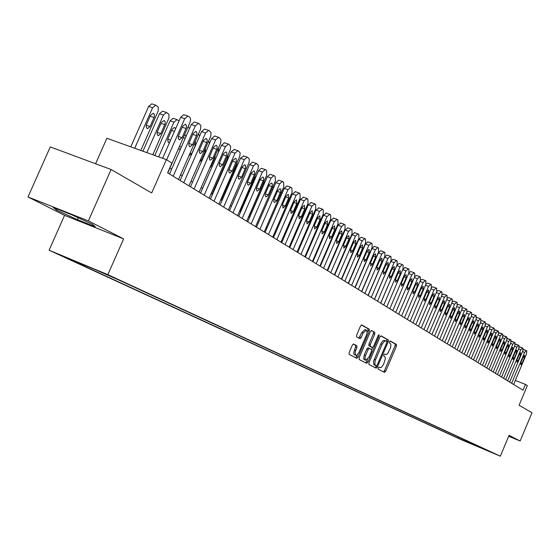 <?xml version="1.0" encoding="UTF-8"?>
<svg xmlns="http://www.w3.org/2000/svg" width="560" height="560" viewBox="0 0 560 560"><rect width="100%" height="100%" fill="white"/><g stroke="black" fill="none" stroke-linecap="round" stroke-linejoin="round"><path stroke-width="0.84" d="M378.189 367.976L378.189 369.18L384.531 372.407L385.7 371.301L396.417 346.178L396.438 344.456L390.201 340.956L389.396 341.726L389.389 342.944L390.397 343.539L390.908 344.645L390.691 347.396L387.709 353.57L386.267 354.585L384.615 354.067L383.796 354.844L383.789 356.055L384.986 356.832L385.392 358.526L383.691 364.105L381.514 367.22L380.387 367.731L379.022 367.199L378.189 367.976M62.832 256.368L73.57 260.981L62.832 256.368M353.605 344.022L352.324 345.149L349.132 352.597L349.153 354.403L356.825 358.309L358.071 357.168L369.271 330.995L369.264 329.189L361.767 324.968L360.493 326.081L356.643 335.055L356.664 336.882L359.954 338.66L361.186 337.526L363.083 333.102L366.345 330.085L367.157 332.248L366.478 334.971L359.093 352.226L357.182 354.914L356.181 355.341L355.397 354.991L355.096 352.261L356.895 347.55L356.874 345.744L353.542 343.994M508.704 436.254L520.149 440.993L532 412.734L519.085 405.265L527.345 385.602L525.434 384.405L522.998 390.208L167.608 172.823L171.885 163.093L166.362 159.635L106.883 138.264L95.599 163.744M88.396 220.899L28 196.952L64.561 215.341L123.62 238.861L88.396 220.899L111.118 169.512L151.697 192.962L166.362 159.635M123.62 238.861L107.863 274.645L500.332 456.176L460.516 439.369L49.098 250.222L107.863 274.645M520.149 440.993L509.082 435.351L500.332 456.176M368.956 362.74L368.963 364.483L376.194 368.165L377.391 367.052L388.255 341.607L388.262 339.864L381.143 335.867L379.967 336.973L368.956 362.74M366.632 363.3L359.205 359.52L359.191 357.742L370.37 331.604L371.574 330.491L374.752 332.269L374.752 334.061L370.258 344.582L370.258 346.36L372.365 347.487L373.569 346.374L378.231 335.468L379.057 334.691L379.085 335.951L367.871 362.18L366.632 363.3M28 196.952L50.281 146.902L111.118 169.512M466.984 441.987L459.2 438.641L466.984 441.987M84.91 265.328L84.28 265.664L73.451 261.156L458.276 438.179L465.808 441.357L466.872 440.881M84.28 265.664L71.022 259.56L95.088 269.563L119.294 280.224L489.979 451.556L465.808 441.357M64.561 215.341L49.098 250.222M329.273 266.77L328.881 266.532M322.042 262.297L321.601 262.024M314.657 257.726L314.16 257.418M307.118 253.064L306.565 252.721M299.425 248.304L298.816 247.926M291.557 243.439L290.892 243.026M283.528 238.469L282.8 238.014M275.324 233.394L274.526 232.897M266.931 228.2L266.07 227.668M258.356 222.901L257.425 222.32M249.592 217.476L248.584 216.846M240.625 211.925L239.54 211.253M231.448 206.248L230.279 205.527M222.054 200.438L220.808 199.668M212.443 194.495L211.106 193.662M202.601 188.405L201.173 187.523M192.521 182.168L191.002 181.223M182.196 175.777L180.572 174.776M171.612 169.232L169.89 168.161M525.434 384.405L515.326 380.436M458.724 437.115L458.276 438.179M482.174 447.951L482.307 448.322M471.233 442.897L470.456 443.499M53.102 207.382L56.518 210.063L77.427 219.667L95.298 226.779L92.526 224.371L71.246 214.578L53.102 207.382M78.253 217.805L77.427 219.667M57.022 208.936L56.518 210.063M383.495 371.882L384.412 370.776L395.122 345.66L395.136 343.945L389.921 341.012M386.778 341.488L386.953 339.346L380.814 335.895M375.151 367.633L377.209 365.057L386.757 342.699L386.764 341.481L385.553 340.879L384.482 341.18L382.263 343.987L375.095 360.871L374.829 364.504L376.376 365.841L375.088 365.316M385.665 340.9L383.992 340.354L382.585 341.124L380.73 343.945L382.039 344.47M376.362 365.834L373.793 364.518L373.52 361.375L380.73 343.945M371.238 330.519L374.752 332.269M371.077 346.969L368.935 345.828L368.928 344.05L373.429 333.536L373.422 331.744M372.603 347.501L371.658 349.699M367.451 359.534L366.555 361.641L367.871 362.18M365.582 355.509L364.903 358.54L365.652 360.255L368.921 357.245L371.483 351.253L371.476 349.489L369.369 348.362L368.158 349.489L365.582 355.509L364.259 354.977L363.657 358.694L364.147 359.604L365.652 360.255M369.334 348.348L368.046 347.83L366.835 348.95L368.158 349.489M364.259 354.977L366.835 348.95M365.603 362.775L366.555 361.641M355.754 355.271L354.06 354.452L353.64 352.982L355.551 347.011L355.537 345.205L353.269 344.015M366.345 330.085L365.008 329.553L361.739 332.57L363.083 333.102M358.925 338.107L361.739 332.57M367.15 332.297L367.934 330.463L367.927 328.657L361.375 324.975M355.768 357.77L357.651 354.494M511.658 383.271L524.643 352.408L526.386 350.616L526.771 350.882L526.561 353.731L513.625 384.475M523.229 356.832L524.566 355.362L524.461 357.665L522.116 363.23L520.772 364.707L520.884 362.411L523.229 356.832M523.145 349.58L526.239 350.56M487.795 342.986L487.865 340.515L490.371 334.579L491.82 333.039L491.764 335.524L489.265 341.446L487.802 342.993M507.668 380.835L520.765 349.741L522.529 347.942L522.914 348.208L522.711 351.078L509.67 382.06M519.337 354.2L520.688 352.716L520.59 355.047L518.231 360.654L516.873 362.138L516.971 359.821L519.337 354.2M519.232 346.913L522.375 347.879M503.629 378.357L516.824 347.032L518.609 345.219L519.001 345.492L518.798 348.39L505.659 379.603M515.389 351.526L516.754 350.035L516.663 352.387L514.283 358.036L512.911 359.527L513.002 357.189L515.389 351.526M515.256 344.204L518.448 345.163M499.52 375.844L512.82 344.281L514.626 342.461L515.032 342.741L514.829 345.66L501.578 377.111M511.385 348.81L512.757 347.312L512.673 349.685L510.272 355.376L508.886 356.881L508.977 354.515L511.385 348.81M511.224 341.453L514.465 342.398M495.348 373.296L508.76 341.488L510.587 339.661L510.993 339.941L510.797 342.888L497.441 374.577M507.311 346.052L508.704 344.547L508.62 346.941L506.198 352.674L504.798 354.186L504.882 351.806L507.311 346.052M507.122 338.667L510.419 339.598M491.106 370.706L504.63 338.653L506.478 336.812L506.891 337.099L506.702 340.074L493.234 372.008M503.174 343.252L504.581 341.74L504.504 344.155L502.068 349.937L500.647 351.456L500.731 349.048L503.174 343.252M502.964 335.832L506.31 336.749M486.801 368.074L500.444 335.769L502.313 333.921L502.733 334.208L502.544 337.218L488.964 369.39M498.974 340.41L500.395 338.884L500.325 341.32L497.868 347.151L496.433 348.677L496.51 346.248L498.974 340.41M498.729 332.955L502.138 333.851M482.433 365.393L496.181 332.843L498.071 330.981L498.498 331.275L498.323 334.313L484.624 366.737M494.704 337.519L496.146 335.986L496.076 338.45L493.598 344.316L492.149 345.856L492.219 343.406L494.704 337.519M494.431 330.036L497.896 330.911M477.988 362.677L491.855 329.868L493.773 327.999L494.207 328.3L494.025 331.359L480.221 364.042M490.07 327.075L490.749 326.844L493.584 327.929M473.473 359.919L487.459 326.844L489.398 324.961L489.839 325.269L489.664 328.363L475.741 361.305M485.961 331.597L487.431 330.05L487.382 332.556L484.862 338.52L483.378 340.081L483.434 337.575L485.961 331.597M485.625 324.065L486.353 323.806L489.209 324.891M468.881 357.112L482.993 323.771L484.953 321.881L485.401 322.189L485.233 325.311L471.184 358.519M481.488 328.566L482.972 327.005L482.923 329.539L480.382 335.552L478.884 337.12L478.933 334.593L481.488 328.566M481.117 321.006L481.887 320.712L484.757 321.811M464.219 354.256L478.45 320.649L480.431 318.745L480.886 319.06L480.732 322.217L466.564 355.691M476.931 325.486L478.436 323.918L478.401 326.473L475.832 332.535L474.32 334.11L474.362 331.562L476.931 325.486M476.525 317.898L477.351 317.576L480.235 318.675M459.48 351.358L473.83 317.471L475.839 315.56L476.301 315.882L476.154 319.067L461.86 352.814M472.304 322.35L473.823 320.775L473.795 323.358L471.205 329.469L469.679 331.051L469.714 328.475L472.304 322.35M471.863 314.748L472.731 314.384L475.636 315.483M386.449 271.509L386.61 270.886M382.879 279.587L383.208 279.076M354.998 248.276L354.571 248.409M349.902 259.259L350.056 259.777M348.054 244.006L347.361 244.594M343.322 253.988L343.308 255.031M350.371 237.608L350.749 237.741L350.301 237.776M340.83 239.946L336.546 249.886M343.728 233.226L343.105 233.527M336.497 228.774L335.531 229.712M314.384 257.558L327.712 226.023M328.993 224.511L327.964 226.107M289.849 197.582L290.409 197.75M281.386 192.409L282.492 192.381M272.524 187.593L274.043 186.816M248.773 216.965L263.291 183.61L265.321 181.335M240.191 211.659L254.884 177.947L256.256 176.036M231.427 206.234L246.54 171.647M245.84 169.869L230.314 205.548M237.279 161.945L236.74 164.535L221.27 199.955M228.088 154.833L227.682 158.424L212.023 194.229M220.031 173.264L224.427 163.212M218.533 147.875L218.421 152.166L202.566 188.377M209.664 168.133L211.113 166.348L214.809 157.92L215.215 155.456M199.381 162.113L201.537 160.104L205.275 151.578L205.45 148.267M209.482 143.472L208.649 140.973M188.979 155.624L191.73 153.713L195.517 145.089L195.3 141.232M199.717 135.856L198.457 134.036M454.657 348.404L469.14 314.244L471.17 312.326L471.646 312.648L471.492 315.861L457.079 349.888M467.6 319.165L469.14 317.576L469.119 320.194L466.508 326.354L464.954 327.943L464.982 325.339L467.6 319.165M467.117 311.542L468.041 311.136L470.96 312.249M449.75 345.408L464.366 310.961L466.424 309.029L466.9 309.365L466.76 312.606L452.214 346.913M462.819 315.924L464.373 314.328L464.359 316.967L461.727 323.183L460.159 324.786L460.18 322.154L462.819 315.924M462.287 308.287L463.267 307.839L466.207 308.952M444.766 342.356L459.508 307.622L461.594 305.683L462.084 306.019L461.951 309.302L447.272 343.889M457.954 312.634L459.522 311.024L459.522 313.691L456.862 319.956L455.28 321.566L455.287 318.913L457.954 312.634M457.38 304.983L458.416 304.479L461.377 305.599M439.698 339.255L454.573 304.227L456.687 302.281L457.184 302.624L457.051 305.935L442.239 340.816M453.005 309.281L454.594 307.664L454.594 310.359L451.913 316.673L450.31 318.297L450.317 315.616L453.005 309.281M452.382 301.623L453.481 301.063L456.456 302.19M434.539 336.098L449.547 300.776L451.689 298.816L452.193 299.166L452.074 302.505L437.129 337.687M447.972 305.872L449.582 304.248L449.589 306.971L446.887 313.341L445.263 314.972L445.256 312.263L447.972 305.872M447.293 298.207L448.455 297.591L451.458 298.725M429.289 332.885L444.437 297.262L446.607 295.288L447.118 295.645L447.006 299.026L431.921 334.502M442.848 302.407L444.479 300.769L444.5 303.52L441.77 309.946L440.125 311.591L440.111 308.847L442.848 302.407M442.113 294.749L443.352 294.063L446.369 295.197M423.941 329.623L439.236 293.685L441.434 291.704L441.959 292.061L441.847 295.477L426.629 331.261M437.64 298.879L439.285 297.227L439.313 300.013L436.562 306.488L434.896 308.147L434.875 305.375L437.64 298.879M436.842 291.228L438.151 290.465L441.189 291.613M418.509 326.298L433.944 290.045L436.17 288.05L436.702 288.421L436.604 291.872L421.239 327.964M432.334 295.288L434 293.629L434.042 296.443L431.256 302.974L429.576 304.64L429.541 301.84L432.334 295.288M431.466 287.658L432.859 286.804L435.918 287.959M412.972 322.91L428.561 286.342L430.815 284.333L431.354 284.711L431.263 288.197L415.751 324.611M426.937 291.634L428.624 289.961L428.673 292.81L425.866 299.397L424.165 301.077L424.116 298.242L426.937 291.634M425.992 284.039L427.476 283.08L430.549 284.242M407.337 319.466L423.073 282.569L425.362 280.553L425.908 280.938L425.831 284.459L410.165 321.195M421.442 287.91L423.143 286.23L423.206 289.107L420.371 295.757L418.649 297.444L418.593 294.581L421.442 287.91M420.406 280.378L421.995 279.293L425.089 280.455M401.597 315.952L417.487 278.726L419.804 276.703L420.364 277.088L420.294 280.658L404.481 317.716M415.842 284.116L417.571 282.429L417.641 285.341L414.778 292.047L413.035 293.748L412.972 290.85L415.842 284.116M414.694 276.696L416.409 275.429L419.531 276.598M395.759 312.382L411.803 274.813L414.148 272.783L414.722 273.175L414.659 276.78L398.692 314.174M410.144 280.259L411.894 278.558L411.978 281.505L409.087 288.274L407.323 289.982L407.246 287.049L410.144 280.259M408.821 273.049L410.725 271.502L413.861 272.671M389.802 308.735L406.007 270.83L408.394 268.786L408.975 269.185L408.919 272.832L392.791 310.569M408.093 268.674L404.936 267.498L402.731 269.626L386.792 306.894L403.067 268.814L403.116 265.125L402.332 264.628L400.106 266.77L383.74 305.025M404.334 276.332L406.105 274.617L406.203 277.592L403.284 284.424L401.499 286.146L401.408 283.178L404.334 276.332M402.22 264.607L399.035 263.417L396.809 265.559L380.709 303.177M398.426 272.328L400.218 270.599L400.33 273.616L397.376 280.511L395.57 282.24L395.465 279.237L398.426 272.328M377.559 301.252L394.093 262.64L396.543 260.568L397.145 260.988L397.11 264.712L380.667 303.149M396.228 260.456L393.029 259.259L390.768 261.422L374.507 299.383M392.399 268.247L394.212 266.511L394.338 269.556L391.363 276.514L389.529 278.257L389.41 275.226L392.399 268.247M371.266 297.395L387.961 258.426L390.453 256.347L391.062 256.767L391.041 260.54L374.423 299.334M390.124 256.228L386.904 255.024L384.615 257.201L368.193 295.519M386.253 264.089L388.094 262.339L388.234 265.426L385.224 272.447L383.369 274.204L383.236 271.131L386.253 264.089M364.847 293.468L381.717 254.128L384.244 252.035L384.867 252.469L384.853 256.284L368.067 295.442M383.908 251.916L380.66 250.712L378.343 252.896L361.753 291.578M379.995 259.847L381.857 258.09L382.011 261.212L378.973 268.303L377.09 270.067L376.95 266.959L379.995 259.847M358.302 289.464L375.347 249.746L377.909 247.646L378.546 248.087L378.546 251.951L361.585 291.48M377.566 247.52L374.297 246.309L371.952 248.507L355.187 287.56M373.611 255.528L375.501 253.757L375.669 256.921L372.603 264.075L370.692 265.853L370.531 262.703L373.611 255.528M351.624 285.383L368.851 245.28L371.455 243.166L372.106 243.621L372.113 247.527L354.977 287.434M371.098 243.04L367.808 241.822L365.435 244.041L348.488 283.465M367.108 251.118L369.012 249.34L369.201 252.539L366.1 259.763L364.175 261.555L363.993 258.37L367.108 251.118M344.82 281.225L362.229 240.73L364.868 238.602L365.533 239.064L365.554 243.019L348.243 283.311M364.504 238.469L361.186 237.244L358.785 239.477L341.663 279.293M360.472 246.631L362.404 244.832L362.607 248.073L359.471 255.367L357.518 257.173L357.322 253.946L360.472 246.631M337.876 276.976L355.474 236.082L358.155 233.947L358.834 234.416L358.869 238.42L341.369 279.111M354.69 232.694L352.002 234.822L334.698 275.03M353.703 242.046L355.663 240.24L355.88 243.523L352.716 250.887L350.735 252.7L350.525 249.431L353.703 242.046M330.792 272.643L348.579 231.343L351.302 229.194L351.995 229.677L352.044 233.723L334.355 274.82M347.816 227.934L345.086 230.076L327.586 270.683M346.794 237.37L348.782 235.55L349.02 238.875L345.821 246.316L343.812 248.143L343.581 244.832L346.794 237.37M323.561 268.219L341.544 226.506L344.316 224.35L345.016 224.833L345.079 228.935L327.194 270.445M340.795 223.083L338.023 225.232L320.334 266.245M339.745 232.596L341.754 230.762L342.02 234.136L338.779 241.647L336.749 243.488L336.497 240.135L339.745 232.596M316.183 263.704L334.362 221.571L337.176 219.401L337.897 219.898L337.974 224.049L319.893 265.972M333.634 218.127L330.813 220.29L312.935 261.716M332.556 227.724L334.586 225.883L334.873 229.292L331.597 236.887L329.539 238.735L329.273 235.34L332.556 227.724M308.651 259.098L327.033 216.531L329.896 214.347L330.631 214.858L330.722 219.065L312.438 261.415M326.319 213.066L323.456 215.243L305.375 257.096M325.213 222.754L327.271 220.892L327.579 224.357L324.268 232.022L322.182 233.891L321.888 230.447L325.213 222.754M300.958 254.394L319.55 211.379L322.455 209.188L323.204 209.713L323.309 213.969L304.822 256.76M318.857 207.907L315.945 210.091L297.661 252.378M317.709 217.672L319.802 215.803L320.131 219.31L316.785 227.059L314.664 228.935L314.356 225.449L317.709 217.672M293.097 249.585L311.906 206.129L314.86 203.924L315.63 204.456L315.749 208.768L297.052 252M311.234 202.629L308.273 204.827L289.779 247.555M310.051 212.492L312.172 210.602L312.522 214.158L309.134 221.991L306.992 223.881L306.656 220.346L310.051 212.492M285.075 244.678L304.094 200.753L307.104 198.541L307.881 199.08L308.021 203.455L289.107 247.142M303.443 197.239L300.433 199.451L281.729 242.627M302.232 207.193L304.374 205.289L304.752 208.901L301.329 216.811L299.152 218.715L298.795 215.131L302.232 207.193M276.871 239.659L296.114 195.265L299.173 193.039L299.971 193.599L300.125 198.03L280.994 242.179M295.491 191.737L292.425 193.956L273.497 237.594M294.238 201.782L296.408 199.864L296.814 203.525L293.349 211.519L291.144 213.437L290.759 209.797L294.238 201.782M268.485 234.528L287.959 189.658L290.689 187.257L291.067 187.418L291.886 187.992L292.061 192.479L272.699 237.111M287.357 186.109L286.972 185.948L284.242 188.342L265.09 232.456M286.062 196.245L288.267 194.32L288.701 198.03L285.194 206.108L282.961 208.047L282.548 204.351L286.062 196.245M259.91 229.285L279.622 183.925L282.387 181.503L282.786 181.678L283.619 182.259L283.815 186.809L264.222 231.924M279.041 180.362L278.642 180.187L275.877 182.602L256.494 227.192M277.711 190.589L280.133 188.713L280.777 189.665L280.658 191.702L276.857 200.578L274.596 202.531L273.777 201.509L273.896 199.493L277.711 190.589M251.146 223.923L271.096 178.066L273.896 175.623L274.316 175.805L275.17 176.393L275.38 181.013L255.556 226.618M270.543 174.482L270.123 174.3L267.323 176.736L247.702 221.816M269.171 184.807L271.628 182.917L272.293 183.883L272.181 185.948L268.331 194.929L266.042 196.896L265.195 195.86L265.314 193.809L269.171 184.807M242.179 218.442L262.374 172.067L265.209 169.61L265.65 169.792L266.525 170.401L266.763 175.084L246.687 221.2M261.849 168.469L261.408 168.28L258.573 170.73L238.707 216.314M260.435 178.892L262.927 176.988L263.613 177.968L263.515 180.068L259.616 189.147L257.292 191.128L256.424 190.078L256.529 187.999L260.435 178.892M233.009 212.828L253.456 165.935L256.326 163.457L256.788 163.646L258.405 165.466L258.104 168.616L237.622 215.649M252.959 162.316L252.49 162.12L249.62 164.591L229.509 210.686M251.496 172.844L254.023 170.919L254.8 172.221L254.646 174.048L250.698 183.232L248.346 185.234L247.443 184.163L247.541 182.056L251.496 172.844M223.622 207.088L244.321 159.656L247.226 157.157L247.723 157.36L249.375 159.215L249.081 162.407L228.34 209.972M243.74 155.946L240.457 158.305L220.094 204.932M242.354 166.649L244.909 164.71L245.651 165.718L245.567 167.888L241.577 177.184L239.19 179.193L238.259 178.115L238.343 175.966L242.354 166.649M214.011 201.208L234.976 153.23L237.916 150.71L238.441 150.92L240.135 152.817L239.841 156.051L218.841 204.162M234.43 149.506L231.077 151.872L210.455 199.038M232.988 160.307L235.368 158.291L236.257 159.089L236.376 161.189L232.239 170.989L229.817 173.019L228.851 171.92L228.837 170.128L232.988 160.307M204.169 195.188L225.407 146.65L228.382 144.109L228.935 144.333L230.671 146.265L230.391 149.541L209.118 198.219M224.903 142.912L224.455 142.758L221.48 145.292L200.592 193.004M223.405 153.818L226.037 151.851L226.835 152.887L226.772 155.127L222.677 164.647L220.227 166.691L219.226 165.585L219.296 163.366L223.405 153.818M185.962 136.577L184.779 134.288M178.437 148.708L179.186 149.191L180.656 148.652M189.567 128.387L188.013 126.924M194.089 189.021L215.607 139.909L218.617 137.354L219.205 137.585L220.983 139.552L220.71 142.877L199.157 192.122M215.138 136.157L214.662 135.989L211.645 138.544L190.484 186.816M213.584 147.175L216.258 145.187L217.161 146.566L217.035 148.519L212.884 158.158L210.399 160.216L209.468 159.383L209.328 157.234L213.584 147.175M158.669 156.87L173.957 122.157L170.058 120.82L173.131 118.3L173.663 118.482M154.791 155.477L170.058 120.82M175.637 128.723L174.447 127.4L171.969 129.43L167.699 139.489L168.035 141.918L169.603 142.429M179.067 120.932L177.023 119.63L173.957 122.157M183.764 182.707L205.569 133.007L208.614 130.424L209.23 130.669L211.064 132.678L210.791 136.052L188.958 185.885M205.142 129.241L204.617 129.059L201.572 131.635L180.131 180.488M203.532 140.364L206.234 138.355L207.179 139.762L207.06 141.75L202.853 151.501L200.34 153.58L199.262 152.439L199.311 150.143L203.532 140.364M146.839 152.621L163.408 115.038L166.509 112.49L168.847 114.156L169.029 117.754L152.789 154.763M142.933 151.221L159.481 113.694L162.582 111.153L163.163 111.356M161.406 122.409L157.171 132.181L157.164 134.498L158.312 135.66L160.881 133.609L165.095 123.858L165.186 121.849L164.171 120.428L161.406 122.409M173.18 176.232L195.279 125.93L198.359 123.326L199.017 123.585L200.893 125.636L200.627 129.059L178.507 179.494M194.901 122.15L194.334 121.961L191.247 124.551L169.519 173.992M193.221 133.385L195.965 131.362L196.952 132.783L196.84 134.813L192.577 144.69L190.029 146.783L188.909 145.628L188.944 143.283L193.221 133.385M134.715 148.267L152.6 107.744L155.736 105.175L158.312 107.198L158.214 110.985L140.812 150.458M130.774 146.853L148.645 106.4L151.781 103.838L152.411 104.048M150.584 115.206L146.293 125.104L146.3 127.47L147.49 128.639L150.087 126.574L154.364 116.704L154.35 114.31L153.384 113.211L150.584 115.206M166.635 159.81L184.73 118.678L187.838 116.053L190.029 117.474L190.603 119.203L190.036 122.325L167.79 172.935M184.401 114.891L183.785 114.681L180.67 117.292L162.624 158.291M182.658 126.231L185.437 124.187L186.466 125.636L186.361 127.701L182.042 137.704L179.459 139.818L178.304 138.642L178.325 136.255L182.658 126.231M378.819 367.199L379.855 367.626M395.136 343.945L396.438 344.456M395.122 345.66L396.417 346.178M384.412 370.776L385.7 371.301M386.953 339.346L388.262 339.864M386.946 341.089L388.255 341.607M376.089 366.52L377.391 367.052M374.171 359.296L375.48 359.828M374.178 364.854L375.487 365.386M373.429 333.536L374.752 334.061M368.928 344.05L370.258 344.582M368.935 345.828L370.258 346.36M371.014 346.941L372.337 347.473M378.175 335.587L379.085 335.951M355.537 345.205L356.874 345.744M355.551 347.011L356.895 347.55M354.319 349.902L355.656 350.441M359.842 336.987L361.186 337.526M367.927 328.657L369.264 329.189M367.934 330.463L369.271 330.995M356.741 356.629L358.071 357.168M522.494 351.589L524.643 352.408M524.461 357.665L523.096 357.14M522.116 363.23L520.765 362.712M518.581 348.908L520.765 349.741M520.59 355.047L519.204 354.515M518.231 360.654L516.859 360.122M514.605 346.192L516.824 347.032M516.663 352.387L515.256 351.848M514.283 358.036L512.883 357.497M510.573 343.427L512.82 344.281M512.673 349.685L511.245 349.139M510.272 355.376L508.858 354.83M506.471 340.62L508.76 341.488M508.62 346.941L507.171 346.388M506.198 352.674L504.763 352.121M502.313 337.771L504.63 338.653M504.504 344.155L503.034 343.588M502.068 349.937L500.605 349.37M498.085 334.873L500.444 335.769M500.325 341.32L498.827 340.753M497.868 347.151L496.377 346.577M493.787 331.933L496.181 332.843M496.076 338.45L494.557 337.869M493.598 344.316L492.093 343.742M489.419 328.944L491.855 329.868M491.764 335.524L490.217 334.936M489.265 341.446L487.732 340.858M484.981 325.906L487.459 326.844M487.382 332.556L485.807 331.961M484.862 338.52L483.301 337.925M480.473 322.819L482.993 323.771M482.923 329.539L481.327 328.937M480.382 335.552L478.8 334.95M475.888 319.683L478.45 320.649M478.401 326.473L476.777 325.864M475.832 332.535L474.222 331.919M471.226 316.491L473.83 317.471M473.795 323.358L472.143 322.735M471.205 329.469L469.567 328.846M346.647 246.253L347.025 246.393M343.602 253.33L343.98 253.463M343.77 233.121L343.343 232.967L343.784 233.1M336.665 228.389L336.182 228.214L336.672 228.368M320.838 221.312L320.236 221.095M313.264 216.3L312.592 216.062M305.522 211.19L304.787 210.924M297.612 205.968L296.814 205.681M289.534 200.634L288.659 200.319M281.274 195.188L280.322 194.845M272.825 189.616L271.803 189.252M264.187 183.932L263.291 183.61M255.353 178.115L254.884 177.947M214.228 157.717L214.809 157.92M210.532 166.145L211.113 166.348M204.169 151.193L205.275 151.578M200.431 159.712L201.537 160.104M193.858 144.508L195.517 145.089M190.078 153.132L191.73 153.713M466.494 313.25L469.14 314.244M469.119 320.194L467.439 319.557M466.508 326.354L464.842 325.717M461.671 309.953L464.366 310.961M464.359 316.967L462.651 316.323M461.727 323.183L460.033 322.539M456.771 306.593L459.508 307.622M459.522 313.691L457.779 313.04M456.862 319.956L455.14 319.305M451.787 303.184L454.573 304.227M454.594 310.359L452.83 309.694M451.913 316.673L450.163 316.015M446.712 299.712L449.547 300.776M449.589 306.971L447.79 306.292M446.887 313.341L445.102 312.662M441.553 296.184L444.437 297.262M444.5 303.52L442.666 302.834M441.77 309.946L439.957 309.26M436.296 292.586L439.236 293.685M439.313 300.013L437.451 299.313M436.562 306.488L434.714 305.795M430.955 288.932L433.944 290.045M434.042 296.443L432.145 295.729M431.256 302.974L429.38 302.267M425.509 285.208L428.561 286.342M428.673 292.81L426.741 292.089M425.866 299.397L423.955 298.676M419.965 281.414L423.073 282.569M423.206 289.107L421.239 288.372M420.371 295.757L418.425 295.022M414.323 277.557L417.487 278.726M417.641 285.341L415.639 284.592M414.778 292.047L412.797 291.305M408.576 273.623L411.803 274.813M411.978 281.505L409.934 280.742M409.087 288.274L407.064 287.518M402.731 269.626L406.007 270.83M406.203 277.592L404.124 276.822M403.284 284.424L401.233 283.654M396.809 265.559L400.106 266.77M400.33 273.616L398.209 272.832M397.376 280.511L395.283 279.727M390.768 261.422L394.093 262.64M394.338 269.556L392.175 268.758M391.363 276.514L389.221 275.723M384.615 257.201L387.961 258.426M388.234 265.426L386.029 264.614M385.224 272.447L383.047 271.635M378.343 252.896L381.717 254.128M382.011 261.212L379.764 260.386M378.973 268.303L376.754 267.477M371.952 248.507L375.347 249.746M375.669 256.921L373.38 256.074M372.603 264.075L370.335 263.235M365.435 244.041L368.851 245.28M369.201 252.539L366.863 251.685M366.1 259.763L363.797 258.909M358.785 239.477L362.229 240.73M362.607 248.073L360.227 247.205M359.471 255.367L357.119 254.499M352.002 234.822L355.474 236.082M355.88 243.523L353.451 242.634M352.716 250.887L350.315 250.005M345.086 230.076L348.579 231.343M349.02 238.875L346.535 237.972M345.821 246.316L343.371 245.413M338.023 225.232L341.544 226.506M342.02 234.136L339.486 233.212M338.779 241.647L336.28 240.73M330.813 220.29L334.362 221.571M334.873 229.292L332.283 228.354M331.597 236.887L329.049 235.949M323.456 215.243L327.033 216.531M327.579 224.357L324.933 223.398M324.268 232.022L321.664 231.07M315.945 210.091L319.55 211.379M320.131 219.31L317.429 218.337M316.785 227.059L314.118 226.086M308.273 204.827L311.906 206.129M312.522 214.158L309.764 213.164M309.134 221.991L306.418 220.997M300.433 199.451L304.094 200.753M304.752 208.901L301.931 207.886M301.329 216.811L298.55 215.803M292.425 193.956L296.114 195.265M296.814 203.525L293.93 202.489M293.349 211.519L290.507 210.49M284.242 188.342L287.959 189.658M288.701 198.03L285.747 196.973M285.194 206.108L282.296 205.065M275.877 182.602L279.622 183.925M280.406 192.416L277.389 191.338M276.857 200.578L273.889 199.514M267.323 176.736L271.096 178.066M271.922 186.669L268.835 185.577M268.331 194.929L265.3 193.844M258.573 170.73L262.374 172.067M263.249 180.803L260.092 179.683M259.616 189.147L256.515 188.041M249.62 164.591L253.456 165.935M254.38 174.79L251.146 173.649M250.698 183.232L247.527 182.105M240.457 158.305L244.321 159.656M245.301 168.644L241.99 167.482M241.577 177.184L238.329 176.029M231.077 151.872L234.976 153.23M236.012 162.351L232.617 161.168M232.239 170.989L228.914 169.813M221.48 145.292L225.407 146.65M226.499 155.911L223.02 154.7M222.677 164.647L219.275 163.45M183.295 137.669L185.192 138.334M179.459 146.384L181.363 147.056M211.645 138.544L215.607 139.909M216.755 149.317L213.192 148.078M212.884 158.158L209.398 156.926M171.563 130.347L174.482 131.362M167.762 139.188L170.597 140.182M201.572 131.635L205.569 133.007M206.773 142.562L203.119 141.295M202.853 151.501L199.283 150.248M163.408 115.038L159.481 113.694M160.993 123.354L164.815 124.67M157.143 132.3L160.881 133.609M191.247 124.551L195.279 125.93M196.546 135.639L192.801 134.344M192.577 144.69L188.916 143.409M152.6 107.744L148.645 106.4M150.157 116.186L154.077 117.53M146.258 125.237L150.087 126.574M180.67 117.292L184.73 118.678M186.067 128.541L182.224 127.218M182.042 137.704L178.29 136.395M378.812 367.206L379.911 367.654M384.475 340.417L385.784 340.942M371.042 346.955L372.365 347.487M368.046 347.83L369.369 348.362M523.537 349.517L526.309 350.574M519.652 346.836L522.445 347.9M515.718 344.113L518.518 345.177M511.714 341.341L514.535 342.419M507.654 338.534L510.496 339.612M503.524 335.678L506.387 336.763M499.338 332.78L502.215 333.872M495.075 329.84L497.973 330.932M490.749 326.844L493.668 327.943M486.353 323.806L489.286 324.912M481.887 320.712L484.841 321.825M477.351 317.576L480.319 318.689M472.731 314.384L475.727 315.504M329.413 223.538L328.874 223.342M322.007 218.61L321.405 218.393M314.44 213.577L313.775 213.339M306.712 208.439L305.977 208.18M298.816 203.196L298.011 202.909M290.745 197.841L290.087 197.61M468.041 311.136L471.051 312.263M463.267 307.839L466.298 308.973M458.416 304.479L461.468 305.62M453.481 301.063L456.554 302.211M448.455 297.591L451.549 298.746M443.352 294.063L446.467 295.218M438.151 290.465L441.287 291.627M432.859 286.804L436.016 287.98M427.476 283.08L430.654 284.256M421.995 279.293L425.194 280.476M416.409 275.429L419.636 276.619M410.725 271.502L413.973 272.692M404.936 267.498L408.205 268.695M399.035 263.417L402.332 264.628M393.029 259.259L396.347 260.477M386.904 255.024L390.243 256.249M380.66 250.712L384.027 251.937M374.297 246.309L377.685 247.541M367.808 241.822L371.224 243.061M361.186 237.244L364.63 238.49M354.438 232.575L357.903 233.828M347.55 227.815L351.043 229.075M340.522 222.957L344.036 224.224M333.347 217.994L336.889 219.268M326.018 212.933L329.595 214.214M318.542 207.767L322.14 209.048M310.905 202.482L314.531 203.777M303.1 197.092L306.754 198.387M295.127 191.576L298.809 192.885M286.972 185.948L290.689 187.257M278.642 180.187L282.387 181.503M270.123 174.3L273.896 175.623M261.408 168.28L265.209 169.61M252.49 162.12L256.326 163.457M243.362 155.813L247.226 157.157M234.024 149.366L237.916 150.71M224.455 142.758L228.382 144.109M214.662 135.989L218.617 137.354M177.023 119.63L173.131 118.3M168.525 142.38L168.875 142.506M204.617 129.059L208.614 130.424M166.509 112.49L162.582 111.153M157.934 135.527L158.312 135.66M194.334 121.961L198.359 123.326M190.029 146.783L189.658 146.657M155.736 105.175L151.781 103.838M147.077 128.499L147.49 128.639M183.785 114.681L187.838 116.053M179.459 139.818L179.06 139.671"/></g></svg>

